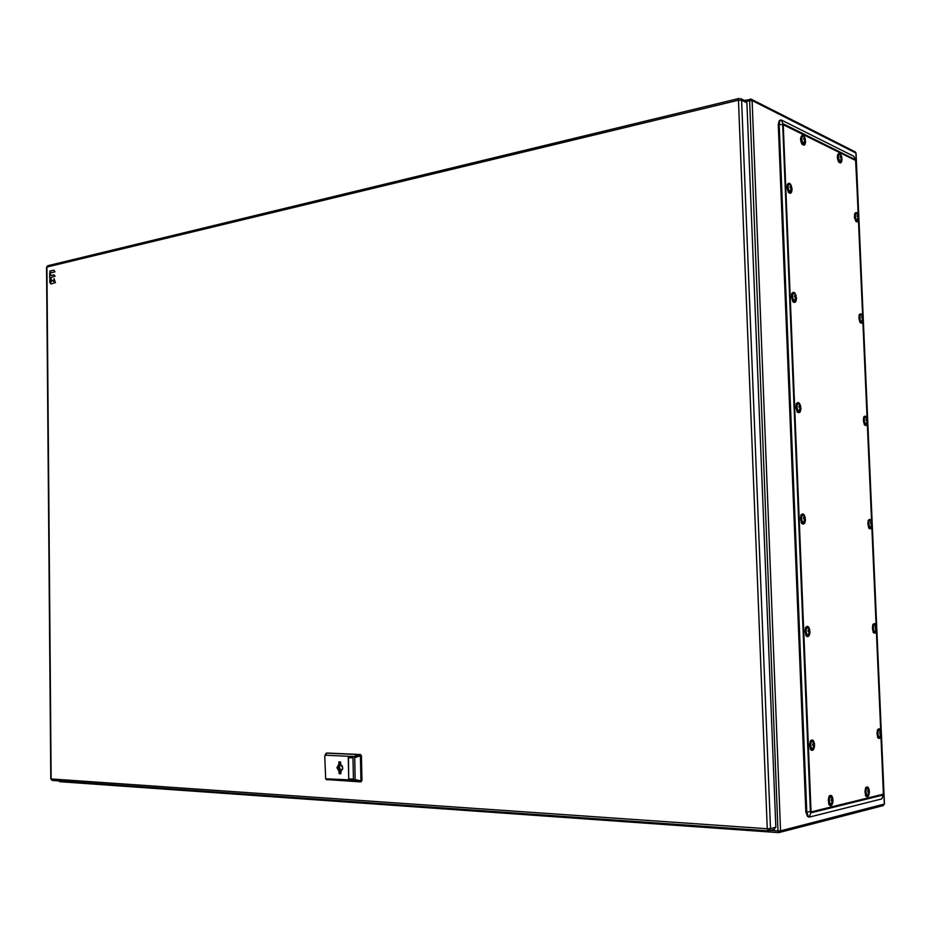 <?xml version="1.0" encoding="UTF-8"?>
<svg xmlns="http://www.w3.org/2000/svg" width="931" height="931" viewBox="0 0 931 931"><rect width="100%" height="100%" fill="white"/><g stroke="black" fill="none" stroke-linecap="round" stroke-linejoin="round"><path stroke-width="1.4" d="M863.596 417.321L864.282 424.687M866.47 417.46L867.017 424.094L865.399 424.338C863.689 419.66 864.003 417.309 866.33 417.297M866.074 420.056L867.098 419.962L866.156 419.287L866.039 420.242L866.97 420.917L866.889 422.79L867.797 421.173L866.517 420.544M867.098 419.962L867.18 418.88L867.517 420.451M867.797 421.173L866.877 421.266M854.6 213.793L855.659 221.159M857.87 214.316L858.277 220.333L856.532 220.449C854.844 215.864 855.089 213.571 857.242 213.571L857.463 213.827M857.218 216.329L858.207 216.155L857.276 215.387L857.148 216.283L858.079 217.051L857.998 218.96L858.906 217.61L857.893 216.865M858.207 216.155L858.301 215.224L858.626 216.737M857.858 217.749L858.498 217.633M787.184 184.78L788.417 192.438M790.861 185.048L791.536 191.414L789.383 191.728C787.44 186.631 787.766 184.198 790.326 184.419L790.512 184.641M790.151 187.306L791.199 187.096L790.163 186.258L790.012 187.212L791.047 188.062L790.978 190.133L792.048 188.714L791.699 187.736L790.885 187.899M791.199 187.096L791.35 186.119L791.699 187.736M790.791 188.842L791.536 188.69M796.214 404.019L796.971 411.63M798.274 411.386C796.319 406.312 796.692 403.786 799.403 403.81L800.276 410.908L798.274 411.386L800.963 407.987L799.485 407.312M798.961 406.777L800.113 406.649L799.066 405.928L798.914 406.952L799.962 407.685L799.671 409.442M800.113 406.649L800.264 405.497L800.602 407.184M799.776 408.29L800.451 408.22M800.963 407.987L799.857 408.104M805.49 627.669L805.746 635.384M807.352 635.547C805.385 630.811 805.757 628.111 808.469 627.447L809.144 635L807.352 635.547L810.051 631.753L808.294 630.729M808.096 630.729L809.202 630.706L808.155 630.101L808.003 631.206L809.051 631.812L808.76 633.592M809.202 630.706L809.342 629.368L809.702 631.137M808.934 632.242L809.539 632.242M810.051 631.753L808.992 631.765M877.468 729.776L877.561 737.352M879.039 737.48C877.328 733.232 877.63 730.66 879.946 729.764L880.377 737.131L879.039 737.48L881.32 734.85L881.168 733.314L879.772 733.267L880.749 732.965L879.807 732.453L880.354 735.665M880.749 732.965L880.831 731.638L881.168 733.314M880.365 733.837L879.772 733.267M881.436 733.803L880.365 733.768M828.881 796.517L828.788 804.372M830.522 804.733C828.613 800.334 828.974 797.564 831.592 796.401L832.035 804.233L830.522 804.733L833.152 800.718L831.406 799.857M831.29 799.857L832.349 799.915L831.325 799.403L831.185 800.532L832.209 801.044L831.918 802.801M832.349 799.915L832.477 798.461L832.826 800.253M832 800.928L831.36 800.171M833.152 800.718L832.035 800.66M841.054 155.314L841.496 161.296L839.634 161.4C837.912 156.745 838.144 154.43 840.332 154.453L841.636 156.466L841.775 157.665L841.077 157.816M840.414 157.246L841.333 157.06L840.39 156.245L840.251 157.141L841.205 157.944L841.135 159.899L841.647 158.561L841.938 159.504L841.775 157.665M841.333 157.06L841.449 156.152M840.961 158.701L841.647 158.561M804.524 137.218L805.106 143.374L803.022 143.572C801.16 138.661 801.428 136.263 803.837 136.403L805.152 138.451L805.28 139.708L804.547 139.859M803.849 139.266L804.803 139.056L803.802 138.207L803.651 139.126L804.663 139.987L804.593 142.024L805.129 140.628L805.478 141.628L805.28 139.708M804.803 139.056L804.943 138.125M804.384 140.79L805.129 140.628M865.527 787.905L865.493 795.598M867.075 795.842C865.306 791.618 865.632 788.953 868.029 787.87L868.425 795.446L867.075 795.842L869.542 792.002L867.878 791.175M867.832 791.175L868.821 791.222L867.867 790.733L868.414 793.992M868.821 791.222L868.914 789.837L869.263 791.548M868.437 792.153L867.843 791.478M869.542 792.002L868.46 791.944M810.203 741.181L810.226 749.013M811.96 749.362C809.993 744.8 810.366 742.007 813.077 741.006L813.624 748.803L811.96 749.362L814.66 745.37L812.891 744.439M812.728 744.439L813.822 744.474L812.775 743.927L812.623 745.068L813.671 745.603L813.38 747.395M813.822 744.474L813.962 743.043L814.311 744.847M813.578 745.964L814.16 745.975M813.519 745.51L812.844 744.8M814.66 745.37L813.543 745.324M872.789 624.654L873.08 632.126M874.442 632.114C872.731 627.715 873.045 625.225 875.373 624.62L875.885 631.777L874.442 632.114L876.851 628.6L875.233 627.645M875.163 627.645L876.152 627.634L875.21 627.075L875.757 630.299M876.152 627.634L876.234 626.4L876.571 628.029M876.851 628.6L875.99 628.611M868.169 520.51L868.658 527.912M870.974 520.65L871.439 527.435L869.903 527.737C868.192 523.199 868.507 520.778 870.822 520.464L871.23 521.034M870.601 523.362L871.602 523.303L870.671 522.687L870.543 523.676L871.474 524.293L871.393 526.155L872.021 523.746L870.799 523.816M871.602 523.303L871.684 522.14L872.021 523.746M872.3 524.397L871.439 524.444M791.676 293.859L792.677 301.481M795.144 293.917L795.889 300.597L793.806 300.992C791.85 295.802 792.223 293.346 794.923 293.649L794.923 293.649M794.446 296.5L795.633 296.326L794.597 295.534L794.446 296.535L795.481 297.315L795.411 299.363L796.482 297.792L796.121 296.908L795.19 297.047M795.633 296.326L795.784 295.255L796.121 296.908M795.272 298.013L795.97 297.897M796.482 297.792L795.318 297.873M859.069 315.085L859.953 322.44M862.164 315.434L862.63 321.73L860.942 321.917C859.243 317.262 859.522 314.946 861.78 314.981L861.873 315.085M861.582 317.727L862.63 317.576L861.699 316.866L861.571 317.785L862.502 318.507L862.42 320.404L863.328 318.914L862.199 318.227M862.63 317.576L862.723 316.575L863.049 318.111M862.315 319.124L862.921 319.042M863.328 318.914L862.339 319.054M800.823 515.285L801.335 522.931M802.79 522.885C800.823 517.985 801.207 515.378 803.918 515.064L804.698 522.372L802.79 522.885L805.478 519.3L803.756 518.672M803.511 518.183L804.64 518.113L803.593 517.45L803.441 518.509L804.489 519.172L804.186 520.941M804.64 518.113L804.78 516.868L805.129 518.59M804.337 519.696L804.978 519.649M805.478 519.3L804.431 519.358M807.549 816.417L805.839 812.03L778.269 124.382L779.282 120.786M880.959 736.386L883.391 794.155L811.052 811.937L809.388 817.092L808.515 816.941L806.781 812.158L779.154 124.009L780.097 120.169L781.33 120.006L853.843 156.315L855.81 160.085M809.388 817.092L881.82 798.903L883.263 794.969L810.924 812.833L810.389 811.797L782.692 124.568L783.134 123.742L855.566 159.783L858.394 215.224M746.918 102.852L745.975 101.246L740.645 98.593L741.6 100.211L770.496 828.613L775.837 827.228L746.918 102.852L741.6 100.211L738.458 100.187L46.911 267.057L51.147 778.944L767.26 828.741L738.458 100.187L739.063 98.442L47.714 265.742L46.55 267.278L50.786 778.875L52.264 780.446L768.122 830.824M773.777 829.451L775.837 827.228M360.344 781.831L361.973 780.585L361.426 755.751L360.506 754.529L327.433 753.039M324.756 756.205L325.675 778.816L355.153 780.085L354.746 757.636L353.838 756.542L325.582 755.216L324.756 756.205M326.537 779.561L360.216 781.865L360.949 780.737L360.402 755.879L359.494 754.657L326.618 753.144L325.838 753.714M348.718 778.921L348.264 757.659L352.977 757.881L353.443 779.189L348.718 778.921L348.473 757.671M336.952 767.668L339.07 771.508L339.105 773.649L340.862 773.754L340.816 771.613L342.783 767.97L340.653 764.13L340.618 761.989L338.861 761.895L338.907 764.037L336.952 767.668M327.642 753.016L326.606 753.144L325.582 755.216M353.443 779.154L348.927 778.886M340.851 773.498L338.244 767.493L340.199 763.874L340.152 761.965M340.35 771.333L339.07 771.508M338.907 764.037L340.199 763.874M340.397 773.475L339.105 773.649M342.655 769.215L342.224 765.736M340.653 763.862L339.384 767.284L341.363 771.31M50.716 279.928L49.646 278.136L49.715 272.632L51.03 275.483L53.917 274.854L55.08 276.193L51.112 277.38L51.019 280.01M55.173 282.652L51.019 283.955L49.855 282.628L49.75 279.731L51.089 282.046L51.985 280.161L53.672 281.465L54.021 278.613L55.429 282.698M51.089 272.725L49.82 271.119L53.87 270.188L54.976 271.805L51.345 272.771M864.957 416.18L864.852 416.18C862.956 418.194 862.921 421.149 864.759 425.048L865.818 425.548M866.354 425.351L864.922 425.036C863.084 421.138 863.118 418.182 865.015 416.169L865.504 416.262M867.552 422.849L865.365 424.629C863.514 419.567 863.852 417.03 866.365 417.007L867.145 418.473M865.399 424.338L866.703 422.546M854.344 217.214L854.46 218.005M855.845 212.571L855.729 212.594C854.088 214.479 854.134 217.342 855.892 221.159L857.16 221.881M857.695 221.648L856.055 221.136C854.297 217.307 854.239 214.456 855.892 212.559L856.392 212.617M858.719 219.134C858.37 221.415 857.626 221.939 856.485 220.717C854.646 215.364 854.984 212.978 857.498 213.56L858.068 214.619M856.532 220.449L857.812 218.669M788.65 183.267L788.51 183.291C786.637 185.339 786.707 188.411 788.697 192.496L790.279 193.287M790.85 193.008L788.86 192.461C786.87 188.376 786.8 185.304 788.673 183.256L789.29 183.302M791.99 189.843C791.664 192.705 790.78 193.439 789.337 192.007C787.219 186.188 787.626 183.628 790.559 184.361L791.338 185.816M789.383 191.728L790.768 189.808M797.832 402.588L797.716 402.599C795.528 404.776 795.481 407.964 797.588 412.142L798.833 412.701M799.473 412.456L797.751 412.13C795.644 407.941 795.691 404.764 797.89 402.576L798.495 402.681M800.858 409.244C800.439 411.956 799.566 412.77 798.228 411.688C796.11 406.207 796.517 403.472 799.45 403.495L800.485 405.532M807.224 626.354L807.142 626.354C804.617 628.681 804.454 631.998 806.653 636.304L807.573 636.653M808.236 636.467L806.828 636.304C804.628 631.998 804.791 628.681 807.305 626.354L807.899 626.516M809.854 633.301L807.305 635.873C805.175 630.753 805.583 627.831 808.515 627.122L809.726 629.635M878.945 728.787L878.887 728.775C876.606 731.021 876.443 734.152 878.387 738.178L879.062 738.423M879.609 738.295L878.55 738.19C876.606 734.152 876.769 731.021 879.039 728.787L879.504 728.95M881.04 735.897L878.992 737.794C877.142 733.209 877.479 730.428 879.993 729.45L880.982 731.429M830.603 795.388L830.545 795.377C827.892 797.797 827.647 801.16 829.835 805.478L830.487 805.699M831.127 805.559L829.998 805.49C827.822 801.172 828.055 797.809 830.708 795.388L831.267 795.609M832.814 802.708L830.475 805.082C828.415 800.323 828.799 797.308 831.627 796.063L832.861 798.635M837.981 154.313L838.656 161.866M838.889 153.464L838.761 153.487C837.132 155.384 837.213 158.258 838.994 162.122L840.437 162.913M840.914 162.669L839.145 162.087C837.365 158.223 837.283 155.349 838.924 153.452L839.448 153.487M841.927 160.039C841.589 162.459 840.809 163.006 839.599 161.668C837.691 156.129 838.051 153.755 840.658 154.523L841.205 155.535M839.634 161.4L840.937 159.597M801.23 136.287L802.01 144.061M802.243 135.332L802.103 135.356C800.357 137.334 800.439 140.325 802.359 144.328L803.942 145.178M804.477 144.899L802.522 144.293C800.602 140.29 800.52 137.299 802.266 135.321L802.848 135.356M805.536 141.919C805.222 144.666 804.361 145.306 802.976 143.851C800.928 138.056 801.323 135.589 804.151 136.45L804.803 137.648M803.022 143.572L804.372 141.698M867.087 786.893L867.017 786.881C864.596 789.209 864.399 792.432 866.412 796.552L867.04 796.773M867.611 796.645L866.575 796.564C864.562 792.444 864.759 789.22 867.18 786.893L867.657 787.067M869.135 794.155L867.04 796.168C865.132 791.594 865.469 788.72 868.076 787.545L869.158 789.732M812.682 750.223L810.482 749.443L810.494 740.739L811.925 739.947C809.248 742.356 809.016 745.754 811.262 750.118L812.018 750.374M813.357 749.781L811.425 750.118C809.19 745.754 809.411 742.368 812.1 739.947L812.658 740.145M814.404 747.128L811.913 749.699C809.784 744.765 810.191 741.751 813.124 740.669L814.404 743.357M874.244 623.607L874.162 623.607C872.01 625.76 871.893 628.821 873.802 632.812L874.605 633.138M875.152 632.987L873.965 632.812C872.056 628.821 872.172 625.748 874.325 623.595L874.803 623.735M876.502 630.531L874.407 632.417C872.556 627.669 872.894 624.969 875.408 624.317L876.339 626.144M869.577 519.405L869.484 519.405C867.459 521.488 867.389 524.502 869.263 528.436L870.194 528.843M871.882 525.398L871.672 526.888M870.729 528.668L869.414 528.436C867.541 524.49 867.622 521.476 869.647 519.393L870.136 519.51M872.01 526.19L869.868 528.028C868.018 523.129 868.355 520.51 870.869 520.173L871.719 521.826M869.903 527.737L871.207 525.934M793.212 292.381L793.084 292.392C791.059 294.51 791.071 297.629 793.119 301.76L794.492 302.447M795.144 302.179L793.282 301.737C791.234 297.606 791.222 294.487 793.247 292.369L793.864 292.439M796.401 298.967C796.04 301.772 795.155 302.54 793.759 301.295C791.641 295.639 792.048 292.997 794.981 293.381L795.9 295.127M793.806 300.992L795.19 299.072M860.372 313.898L860.267 313.91C858.498 315.865 858.51 318.763 860.302 322.626L861.536 323.232M862.013 323.022L860.465 322.603C858.661 318.751 858.65 315.842 860.43 313.898L860.931 313.968M863.118 320.508L860.907 322.196C859.057 316.982 859.394 314.527 861.908 314.806L862.595 316.075M860.942 321.917L862.234 320.136M802.499 513.912L802.406 513.912C800.043 516.17 799.95 519.405 802.103 523.653L803.185 524.095M803.837 523.885L802.266 523.641C800.113 519.405 800.218 516.158 802.569 513.9L803.174 514.04M805.338 520.685C804.884 523.28 804.023 524.13 802.743 523.21C800.625 517.904 801.032 515.087 803.965 514.738L805.094 517.031M805.78 810.668L805.676 807.922M778.432 128.548L778.339 126.29M880.703 730.37L876.374 631.276M876.118 625.318L871.835 527.155M871.579 521.255L867.331 424.024M867.075 418.17L862.874 321.847M862.63 316.051L858.463 220.624M858.207 214.863L855.752 160.539L783.239 124.731L811.052 811.937M858.603 220.135L862.816 316.517M863.025 321.335L867.273 418.752M867.483 423.489L871.777 521.837M871.975 526.609L876.315 625.888M876.525 630.694L880.889 730.916M881.11 735.781L883.635 793.817M855.752 160.539L853.843 156.315M781.33 120.006L783.332 124.545M783.239 124.731L778.269 124.382M805.839 812.03L810.936 811.716M858.65 215.899L855.903 153.033L752.108 100.536L780.539 830.848L884.322 804.058L881.308 735.013M881.168 731.941L876.711 629.822M876.583 626.784L872.161 525.631M872.033 522.617L867.657 422.418M867.529 419.416L863.2 320.183M863.072 317.18L858.778 218.925L858.277 221.031M882.786 805.652L884.31 803.907M780.539 830.848L778.747 832.628L777.967 830.941L780.539 830.848M770.472 830.417L777.967 830.941L749.618 100.501L750.095 99.117L751.364 99.256L752.108 100.536L746.138 101.339M58.932 780.923L59.759 781.703L778.642 832.605M855.915 153.371L855.205 151.869L856.043 153.173M767.26 828.741L770.496 828.613L768.261 830.859L767.26 828.741M47.795 265.719L46.55 267.255M50.786 778.851L52.264 780.446L768.261 830.859L774.394 829.393M360.506 754.529L353.838 756.542M361.426 755.751L360.402 755.879M354.746 757.636L360.39 755.751M360.937 780.865L355.223 779.631M360.949 780.737L361.973 780.585M360.088 781.865L354.362 780.632M327.153 779.887L326.071 778.944M865.877 425.548L864.492 424.955L863.793 416.948L864.852 416.18L866.086 416.564M866.831 424.99L865.923 425.548M867.261 418.729L866.191 416.657M866.982 424.792L867.622 422.581M857.079 221.892L855.601 221.078L854.763 213.42L856.986 212.873M858.126 221.275L857.311 221.857M858.196 214.84L857.032 212.908M857.754 214.153L857.242 213.571M790.128 193.322L788.406 192.414L787.347 184.373L788.51 183.291L790.012 183.628M791.35 192.542L790.396 193.264M791.513 186.165L790.082 183.686M791.548 192.193L792.048 189.447M798.728 412.712L797.308 412.061L796.424 403.6L797.716 402.599L799.205 403.065M800.043 411.991L798.949 412.689M800.648 405.963L799.345 403.204M800.241 411.7L800.928 408.79M808.562 626.947L807.142 626.354L805.746 627.226L806.025 635.815L807.491 636.653L808.876 636.013M808.76 627.18L809.865 630.112M809.958 632.824L809.051 635.792M879.853 729.113L877.735 729.38L877.805 737.724L880.167 737.957M880.191 729.473L881.087 731.708M881.133 735.63L880.272 737.841M830.499 795.377L829.184 796.075L829.032 804.78L830.371 805.687L831.779 805.152M831.453 795.668L830.545 795.377M832.046 796.284L832.977 799.042M832.942 802.313L831.907 805.012M840.286 162.948L838.691 162.041C836.876 157.804 836.899 154.953 838.761 153.487L840.065 153.755M841.345 162.273L840.53 162.89M841.508 162.006L841.985 159.771M841.333 155.768L840.099 153.778M840.949 155.163L840.332 154.453M803.79 145.213L802.057 144.258C800.078 140.406 800.09 137.451 802.103 135.356L803.534 135.647M804.943 144.456L804.058 145.155M805.129 144.13L805.594 141.582M804.966 137.951L803.593 135.682M804.407 137.055L803.837 136.403M867.913 787.172L865.818 787.486L865.737 795.993L866.936 796.773L868.204 796.296M868.379 787.661L869.263 790.035M869.24 793.864L868.297 796.18M812.961 740.285L812.1 739.947M813.519 740.867L814.52 743.834M814.532 746.662L813.508 749.606M875.291 624.014L873.034 624.259L873.348 632.51L875.687 632.626M875.489 624.224L876.455 626.412M876.595 630.264L875.803 632.486M870.706 519.835L868.39 520.126L868.937 528.284L871.241 528.308M870.822 519.952L871.847 522.093M872.091 525.922L871.369 528.145M794.411 302.459L792.828 301.679L791.862 293.451L793.084 292.392L794.585 292.8M795.679 301.702L794.655 302.424M795.877 301.376L796.471 298.537M796.063 295.523L794.934 293.16M861.384 323.243L860.023 322.545L859.255 314.713L860.267 313.91L861.512 314.247M862.467 322.65L861.594 323.22M862.711 316.319L861.594 314.306M862.606 322.429L863.188 320.241M803.86 514.447L802.406 513.912L801.056 514.855L801.638 523.362L803.116 524.106L804.442 523.42M804.035 514.634L805.245 517.496M805.431 520.208L804.628 523.164M779.119 120.914L780.097 120.169M807.41 816.336L808.515 816.941M58.676 780.9L59.759 781.703L778.747 832.628L883.24 805.606L884.45 803.988L881.413 734.35M855.205 151.869L751.364 99.256L744.439 100.478M881.331 732.604L876.816 629.17M876.746 627.436L872.277 524.968M872.196 523.269L867.762 421.766M867.692 420.056L863.305 319.519M863.235 317.82L858.882 218.238M858.813 216.527L856.043 153.196M325.931 753.516L324.919 755.541M360.25 781.854L361.24 781.714M326.758 779.759L325.675 778.816M326.502 753.144L327.537 753.016"/></g></svg>

